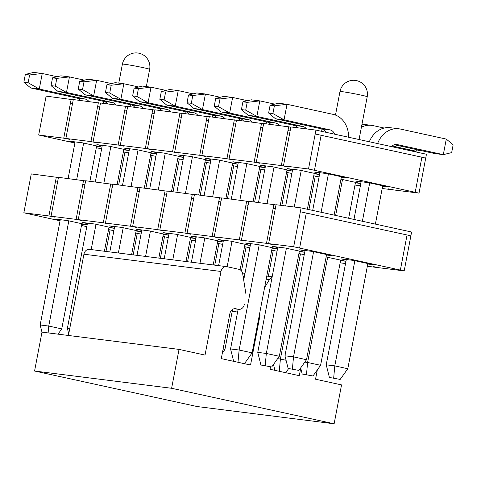 <?xml version="1.0" encoding="UTF-8"?>
<svg xmlns="http://www.w3.org/2000/svg" width="477" height="477" viewBox="0 0 477 477"><rect width="100%" height="100%" fill="white"/><g stroke="black" fill="none" stroke-linecap="round" stroke-linejoin="round"><path stroke-width="0.72" d="M268.623 243.616L276.04 204.728L301.094 207.883L411.603 232.019L404.186 270.906L293.677 246.77L268.623 243.616L272.427 244.546L266.482 243.348L241.428 240.187L245.232 241.118L239.287 239.919L214.227 236.765L218.031 237.695L212.086 236.497L187.032 233.342L190.836 234.273L184.891 233.074L159.837 229.914L163.641 230.844L157.696 229.646L132.642 226.492L136.446 227.422L130.495 226.223L105.441 223.069L109.245 223.999L103.3 222.801L78.246 219.641L82.05 220.571L76.105 219.372L51.051 216.218L54.855 217.148L48.91 215.95L23.85 212.796L60.054 220.803M241.428 240.187L248.845 201.3L276.004 204.913M23.85 212.796L31.273 173.908L58.432 177.522M51.051 216.218L58.468 177.331L85.627 180.944M141.061 234.129L135.742 233.003M81.478 225.478L86.79 226.641M340.143 262.845L345.551 263.525M367.344 266.267L376.991 267.484L373.187 266.554L379.132 267.752L404.186 270.906M304.946 250.985L299.592 249.817L312.441 251.433L331.938 255.69L326.495 255.004M346.224 260.001L340.87 258.832L353.719 260.448L373.217 264.711L367.773 264.019M277.751 247.557L272.391 246.388L285.24 248.01L304.702 252.255M304.702 252.261L299.294 251.582M326.119 256.972L345.98 261.277L340.572 260.597M250.55 244.135L245.196 242.966L258.045 244.582L277.507 248.833L272.099 248.159M298.918 253.549L304.243 254.676M223.355 240.712L218.001 239.543L230.85 241.159L250.312 245.411L244.904 244.731M271.723 250.127L277.048 251.248M196.16 237.284L190.806 236.115L203.649 237.737L223.111 241.982L217.703 241.308M244.528 246.698L249.847 247.825M168.959 233.861L163.605 232.693L176.454 234.308L195.916 238.56L190.508 237.886M217.333 243.276L222.652 244.403M141.764 230.439L136.41 229.27L149.259 230.886L168.721 235.137L163.313 234.457M190.132 239.853L195.457 240.974M114.569 227.01L109.215 225.842L122.064 227.463L141.52 231.709L136.118 231.035M162.937 236.425L168.256 237.552M87.374 223.588L82.014 222.419L94.863 224.035L114.325 228.286M114.325 228.292L108.917 227.612M60.174 220.165L54.819 218.997L67.668 220.612L87.13 224.864L81.722 224.184M108.541 229.58L113.866 230.701M78.246 219.641L85.663 180.753L112.822 184.366M76.105 219.372L82.783 184.372L84.894 184.802M103.3 222.801L109.978 187.801L112.089 188.224M105.441 223.069L112.858 184.182L140.023 187.795M130.495 226.223L137.173 191.223L139.284 191.647M132.642 226.492L140.059 187.604L167.218 191.217M157.696 229.646L164.368 194.646L166.485 195.075M159.837 229.914L167.254 191.027L194.413 194.64M184.891 233.074L191.569 198.074L193.68 198.498M187.032 233.342L194.449 194.455L221.614 198.068M212.086 236.497L218.764 201.497L220.875 201.92M214.227 236.765L221.65 197.877L248.809 201.491M239.287 239.919L245.959 204.919L248.07 205.348M273.899 204.454L273.16 208.348L275.271 208.771M410.864 235.906L407.06 234.976L400.382 269.976M301.094 207.883L300.355 211.77L407.06 234.976M293.677 246.77L300.355 211.77M299.622 247.968L306.3 212.969M273.16 208.348L266.482 243.348M245.959 204.919L246.704 201.032M218.764 201.497L219.503 197.609M191.569 198.074L192.309 194.181M164.368 194.646L165.114 190.758M137.173 191.223L137.919 187.336M109.978 187.801L110.718 183.907M82.783 184.372L83.523 180.485M56.328 177.062L48.91 215.95M57.693 181.373L55.582 180.95M179.036 349.397L171.619 388.284L334.127 423.785L197.073 406.529L34.565 371.028L41.982 332.141L179.036 349.397L205.038 355.079L220.988 271.467A5.945 4.985 97.2 0 1 226.605 266.637L89.551 249.376A5.945 4.985 -82.8 0 0 83.934 254.211L220.988 271.467M68.432 335.474L83.934 254.211M235.137 308.655L235.882 308.75A5.945 4.985 -82.8 0 0 235.513 308.685A5.945 4.985 -82.8 0 0 229.896 313.514L221.286 358.626L250.538 365.018L260.108 314.85L259.393 314.76M237.606 312.018L232.198 311.338M317.318 369.908L315.547 379.215L341.544 384.897L334.127 423.785M270.507 366.825L270.042 369.276L299.294 375.667L300.725 368.155M272.081 277.286A5.945 4.985 97.2 0 0 269.398 279.617L264.568 287.643M259.524 314.075L260.108 314.85M235.882 308.75L238.321 309.281A5.945 4.985 97.2 0 0 238.691 309.346A5.945 4.985 97.2 0 0 244.307 304.511M245.911 293.898L242.692 273.786A5.945 4.985 97.2 0 0 238.894 269.302L226.974 266.697A5.945 4.985 97.2 0 0 226.605 266.637M171.619 388.284L34.565 371.028M340.179 379.418L329.398 377.456L340.179 379.418L347.799 368.727L334.794 365.889L333.679 377.999M354.864 260.698L334.794 365.889L326.232 364.81L329.398 377.456M362.383 221.268L369.699 182.924M361.155 181.737L353.964 219.426M346.314 259.518L326.232 364.81M369.323 141.764A23.772 19.939 -82.8 0 1 390.246 127.705L398.808 128.784A23.772 19.939 97.2 0 0 377.605 143.577M391.492 146.606A7.924 6.648 -82.8 0 1 396.828 144.507A7.924 6.648 -82.8 0 1 397.323 144.591L443.318 154.637L434.75 153.558L394.378 144.74M382.697 185.762L375.387 224.107M367.862 263.537L347.799 368.727M446.281 139.081L453.15 144.835L451.665 152.61L443.318 154.637L446.281 139.081L400.292 129.034A23.772 19.939 97.2 0 0 398.808 128.784M312.984 375.989L302.197 374.034L312.984 375.989L320.598 365.304L307.599 362.466L306.484 374.57M300.671 367.922L302.197 374.034M327.663 257.276L307.599 362.466L304.809 362.115M335.647 215.425L342.504 179.495M361.983 124.181A23.772 19.939 -82.8 0 1 363.051 124.282L371.613 125.356A23.772 19.939 97.2 0 0 361.399 127.234M355.502 182.333L348.651 218.269M340.667 260.114L320.598 365.304M367.218 141.305A7.924 6.648 -82.8 0 1 369.615 141.079M392.154 145.98L416.117 151.215L416.433 149.557M384.2 128.039L373.097 125.612A23.772 19.939 97.2 0 0 371.613 125.356M419.855 150.309L416.117 151.215L407.775 150.166M284.179 372.364L277.68 370.945M288.645 368.554L285.789 372.567M286.075 360.278L280.404 359.038L279.283 371.148M273.47 364.494L274.937 370.349M300.468 253.847L280.404 359.038L277.608 358.686M308.911 209.588L315.303 176.073M268.336 276.29L273.273 250.425M281.847 205.456L288.108 172.65M241.499 270.984L246.072 247.003M254.652 202.033L260.913 169.222M214.763 265.14L218.877 243.574M227.457 198.611L233.718 165.799M187.568 261.718L191.682 240.152M200.262 195.182L206.517 162.377M160.373 258.295L164.487 236.729M173.062 191.76L179.322 158.948M133.172 254.867L137.287 233.301M145.867 188.337L152.127 155.526M105.977 251.445L110.092 229.878M118.672 184.909L124.926 152.103M288.12 368.441L298.9 370.402L288.12 368.441L284.954 355.794L293.516 356.874L306.52 359.712L298.9 370.402M292.401 368.977L293.516 356.874L313.586 251.683M341.425 176.746L334.109 215.091M326.584 254.521L306.52 359.712M348.556 137.227A23.772 19.939 97.2 0 0 333.012 114.343L287.023 104.296L284.053 119.852L330.042 129.899A7.924 6.648 -82.8 0 1 334.669 134.198M328.42 173.902L321.104 212.253M319.876 172.722L312.685 210.411M305.036 250.503L284.954 355.794M325.713 132.236A7.924 6.648 97.2 0 0 321.48 128.82L275.485 118.773L284.053 119.852L272.904 113.562L274.388 105.787L287.023 104.296L278.455 103.217L270.101 105.244L274.388 105.787M270.101 105.244L268.623 113.025L272.904 113.562M268.623 113.025L275.485 118.773M260.919 365.018L271.705 366.974L260.919 365.018L257.753 352.372L266.321 353.451L279.319 356.289L271.705 366.974M265.206 365.555L266.321 353.451L286.385 248.261M314.224 173.318L307.373 209.254M299.389 251.099L279.319 356.289M321.301 131.276A23.772 19.939 97.2 0 0 321.003 128.712M274.716 104.123L259.822 100.874L256.859 116.424L302.847 126.471A7.924 6.648 -82.8 0 1 306.472 128.909M301.225 170.48L294.255 207.018M292.675 169.299L285.687 205.939M277.841 247.074L257.753 352.372M297.91 127.83A7.924 6.648 97.2 0 0 294.279 125.391L248.29 115.351L256.859 116.424L245.709 110.139L247.187 102.358L259.822 100.874L251.26 99.794L242.906 101.822L247.187 102.358M242.906 101.822L241.422 109.597L245.709 110.139M241.422 109.597L248.29 115.351M242.9 363.349L236.401 361.93M238.005 362.132L239.126 350.023L230.558 348.943L233.658 361.327M272.194 247.67L252.124 352.861L244.51 363.552M287.029 169.895L280.279 205.259M294.065 127.347A23.772 19.939 97.2 0 0 293.802 125.29M247.521 100.701L232.627 97.445L229.658 113.001L275.652 123.048A7.924 6.648 -82.8 0 1 279.278 125.487M274.025 167.057L267.054 203.596M259.19 244.832L239.126 350.023L252.124 352.861M265.48 165.871L258.492 202.516M250.646 243.652L243.699 280.065M238.124 309.275L230.558 348.943M270.709 124.408A7.924 6.648 97.2 0 0 267.084 121.969L221.095 111.922L229.658 113.001L218.508 106.711L219.992 98.936L232.627 97.445L224.059 96.366L215.711 98.399L219.992 98.936M215.711 98.399L214.227 106.174L218.508 106.711M214.227 106.174L221.095 111.922M232.573 309.376L224.929 349.438L222.348 353.058M259.834 166.473L253.084 201.837M244.993 244.248L240.122 269.779M266.87 123.925A23.772 19.939 97.2 0 0 266.607 121.868M220.326 97.272L205.432 94.023L202.463 109.579L248.451 119.626A7.924 6.648 -82.8 0 1 252.083 122.064M246.83 163.629L239.859 200.167M231.995 241.41L227.159 266.738M223.117 349.045L224.929 349.438M238.285 162.448L231.297 199.094M223.445 240.229L218.603 265.629M243.514 120.985A7.924 6.648 97.2 0 0 239.889 118.546L193.895 108.5L202.463 109.579L191.313 103.288L192.797 95.513L205.432 94.023L196.864 92.943L188.516 94.971L192.797 95.513M188.516 94.971L187.032 102.752L191.313 103.288M187.032 102.752L193.895 108.5M232.633 163.045L225.889 198.408M217.798 240.825L213.195 264.944M239.669 120.502A23.772 19.939 97.2 0 0 239.412 118.439M193.131 93.85L178.237 90.6L175.268 106.15L221.256 116.197A7.924 6.648 -82.8 0 1 224.888 118.636M219.635 160.206L212.664 196.745M204.8 237.987L199.97 263.28M211.09 159.026L204.096 195.665M196.25 236.801L191.408 262.201M216.319 117.557A7.924 6.648 97.2 0 0 212.694 115.118L166.7 105.077L175.268 106.15L164.118 99.866L165.602 92.085L178.237 90.6L169.669 89.521L161.315 91.548L165.602 92.085M161.315 91.548L159.831 99.323L164.118 99.866M159.831 99.323L166.7 105.077M205.438 159.622L198.694 194.986M190.603 237.397L186 261.521M212.474 117.074A23.772 19.939 97.2 0 0 212.211 115.017M165.93 90.427L151.036 87.172L148.073 102.728L194.061 112.775A7.924 6.648 -82.8 0 1 197.687 115.213M192.44 156.784L185.47 193.322M177.599 234.559L172.775 259.858M183.889 155.597L176.901 192.243M169.055 233.378L164.207 258.778M189.125 114.134A7.924 6.648 97.2 0 0 185.493 111.696L139.505 101.649L148.073 102.728L136.917 96.437L138.402 88.662L151.036 87.172L142.474 86.093L134.12 88.126L138.402 88.662M134.12 88.126L132.636 95.901L136.917 96.437M132.636 95.901L139.505 101.649M178.243 156.2L171.493 191.563M163.402 233.974L158.805 258.099M185.279 113.651A23.772 19.939 97.2 0 0 185.016 111.594M138.735 86.999L123.841 83.749L120.872 99.305L166.867 109.352A7.924 6.648 -82.8 0 1 170.492 111.791M165.239 153.355L158.269 189.894M150.404 231.136L145.58 256.429M156.695 152.175L149.706 188.82M141.86 229.956L137.012 255.356M161.924 110.712A7.924 6.648 97.2 0 0 158.298 108.273L112.31 98.226L120.872 99.305L109.722 93.015L111.207 85.24L123.841 83.749L115.273 82.67L106.926 84.697L111.207 85.24M106.926 84.697L105.441 92.478L109.722 93.015M105.441 92.478L112.31 98.226M151.042 152.771L144.298 188.135M136.207 230.552L131.604 254.67M158.078 110.229A23.772 19.939 97.2 0 0 157.821 108.166M111.54 83.576L96.646 80.321L93.677 95.877L139.666 105.924A7.924 6.648 -82.8 0 1 143.297 108.362M138.044 149.933L131.074 186.471M123.209 227.714L118.379 253.007M129.5 148.752L122.506 185.392M114.659 226.527L109.817 251.928M134.729 107.283A7.924 6.648 97.2 0 0 131.103 104.845L85.109 94.804L93.677 95.877L82.527 89.593L84.012 81.811L96.646 80.321L88.078 79.248L79.725 81.275L84.012 81.811M79.725 81.275L78.246 89.05L82.527 89.593M78.246 89.05L85.109 94.804M69.725 328.695L67.376 328.397L68.742 333.84M123.847 149.349L117.103 184.712M109.012 227.124L104.409 251.248M130.883 106.8A23.772 19.939 97.2 0 0 130.626 104.743M84.34 80.154L69.445 76.898L66.482 92.455L112.471 102.501A7.924 6.648 -82.8 0 1 116.096 104.94M110.849 146.511L103.879 183.049M96.008 224.285L91.185 249.584M102.299 145.324L95.311 181.97M87.464 223.105L67.376 328.397M107.534 103.861A7.924 6.648 97.2 0 0 103.903 101.422L57.914 91.375L66.482 92.455L55.332 86.164L56.811 78.389L69.445 76.898L60.883 75.819L52.53 77.852L56.811 78.389M52.53 77.852L51.045 85.627L55.332 86.164M51.045 85.627L57.914 91.375M48.117 332.91L48.749 326.053L40.181 324.974L41.976 332.153M81.817 223.701L61.748 328.892L57.997 334.156M96.652 145.926L89.903 181.29M103.688 103.378A23.772 19.939 97.2 0 0 103.426 101.321M57.145 76.725L42.25 73.476L39.281 89.032L85.276 99.079A7.924 6.648 -82.8 0 1 88.901 101.518M83.648 143.082L76.678 179.62M68.813 220.863L48.749 326.053L61.748 328.892M75.104 141.902L68.116 178.547M60.269 219.682L40.181 324.974M80.333 100.438A7.924 6.648 97.2 0 0 76.708 98L30.719 87.953L39.281 89.032L28.131 82.742L29.616 74.967L42.25 73.476L33.682 72.397L25.335 74.424L29.616 74.967M25.335 74.424L23.85 82.205L28.131 82.742M23.85 82.205L30.719 87.953M382.178 188.493L391.826 189.703L388.022 188.773L393.966 189.977L419.021 193.131L308.512 168.989L283.457 165.835L287.261 166.765L281.317 165.567L256.262 162.413L260.066 163.343L254.122 162.144L229.067 158.99L232.871 159.92L226.927 158.716L201.866 155.562L205.676 156.492L199.726 155.293L174.671 152.139L178.476 153.069L172.531 151.871L147.476 148.717L151.281 149.647L145.336 148.442L120.282 145.288L124.086 146.218L118.135 145.02L93.081 141.866L96.885 142.796L90.94 141.597L65.886 138.443L69.69 139.373L63.745 138.169L38.691 135.015L46.108 96.127L73.267 99.741M96.557 146.409L101.965 147.089L82.503 142.832L69.654 141.216L75.014 142.385M38.691 135.015L74.889 143.022M96.312 147.703L101.625 148.866M354.983 185.064L360.385 185.75M319.781 173.205L314.426 172.036L327.276 173.652L346.779 177.915L341.329 177.229M361.059 182.22L355.705 181.051L368.554 182.673L388.057 186.93L382.608 186.245M292.586 169.782L287.232 168.614L300.081 170.229L319.536 174.481L314.134 173.801M340.954 179.197L360.815 183.496L355.413 182.822M265.391 166.36L260.031 165.185L272.88 166.807L292.341 171.058L286.933 170.378M313.759 175.769L319.077 176.895M238.19 162.931L232.836 161.763L245.685 163.378L265.146 167.63L259.738 166.956M286.564 172.346L291.882 173.473M210.995 159.509L205.641 158.34L218.49 159.956L237.951 164.207M237.945 164.213L232.543 163.528M259.363 168.924L264.687 170.045M183.8 156.086L178.446 154.912L191.295 156.534L210.751 160.785L205.348 160.105M232.168 165.495L237.486 166.622M156.605 152.658L151.245 151.489L164.094 153.105L183.556 157.356L178.148 156.683M204.973 162.073L210.291 163.2M129.404 149.235L124.05 148.067L136.899 149.683L156.361 153.934M156.361 153.94L150.953 153.254M177.772 158.65L183.096 159.771M102.209 145.813L96.855 144.638L109.704 146.26L129.16 150.511L123.758 149.832M150.577 155.222L155.896 156.349M123.382 151.799L128.701 152.926M65.886 138.443L73.303 99.55L100.462 103.169M71.162 99.282L63.745 138.169M72.534 103.598L70.423 103.169M90.94 141.597L98.357 102.704M97.618 106.598L99.729 107.021M93.081 141.866L100.504 102.978L127.663 106.592M125.558 106.132L124.813 110.02L126.924 110.443M120.282 145.288L127.699 106.401L154.858 110.014M152.753 109.555L152.014 113.443L154.125 113.872M147.476 148.717L154.894 109.823L182.053 113.443M179.948 112.977L179.209 116.871L181.32 117.294M174.671 152.139L182.089 113.252L209.254 116.865M207.149 116.406L206.404 120.293L208.515 120.717M201.866 155.562L209.29 116.674L236.449 120.287M234.344 119.828L233.599 123.716L235.716 124.145M229.067 158.99L236.485 120.097L263.644 123.716M261.539 123.251L260.8 127.144L262.91 127.568M256.262 162.413L263.68 123.525L290.839 127.138M283.457 165.835L290.881 126.948L315.935 130.102L426.444 154.244L425.699 158.131L421.895 157.201L415.217 192.201M288.734 126.679L287.995 130.567L290.105 130.99M281.317 165.567L287.995 130.567M308.512 168.989L315.935 130.102M315.19 133.989L421.895 157.201M419.021 193.131L425.699 158.131M321.14 135.194L314.462 170.194M260.8 127.144L254.122 162.144M233.599 123.716L226.927 158.716M206.404 120.293L199.726 155.293M179.209 116.871L172.531 151.871M152.014 113.443L145.336 148.442M124.813 110.02L118.135 145.02M234.088 308.75L238.321 309.281M243.097 276.308L244.385 276.469M266.178 279.212L269.398 279.617M397.323 144.591L396.333 144.465M369.603 141.103L369.132 141.043M321.48 128.82L330.042 129.899M294.279 125.391L302.847 126.471M267.084 121.969L275.652 123.048M239.889 118.546L248.451 119.626M212.694 115.118L221.256 116.197M185.493 111.696L194.061 112.775M158.298 108.273L166.867 109.352M131.103 104.845L139.666 105.924M103.903 101.422L112.471 102.501M76.708 98L85.276 99.079M146.356 86.581L149.641 69.362A13.869 0.566 -169.2 0 0 143.511 67.71A13.869 0.566 -169.2 0 0 129.607 65.033A13.869 0.566 -169.2 0 0 122.398 64.162L118.785 83.111M359.056 139.522L367.212 96.759A13.869 0.566 -169.2 0 0 361.089 95.102A13.869 0.566 -169.2 0 0 347.178 92.425A13.869 0.566 -169.2 0 0 339.97 91.56L335.48 115.082M238.691 309.346L234.04 308.756M272.176 276.773L266.768 276.094M244.981 273.351L242.531 273.041M149.641 69.362A13.869 13.869 0 0 0 138.98 53.215A13.869 13.869 0 0 0 122.398 64.162M367.212 96.759A13.869 13.869 0 0 0 356.552 80.613A13.869 13.869 0 0 0 339.97 91.56"/></g></svg>
